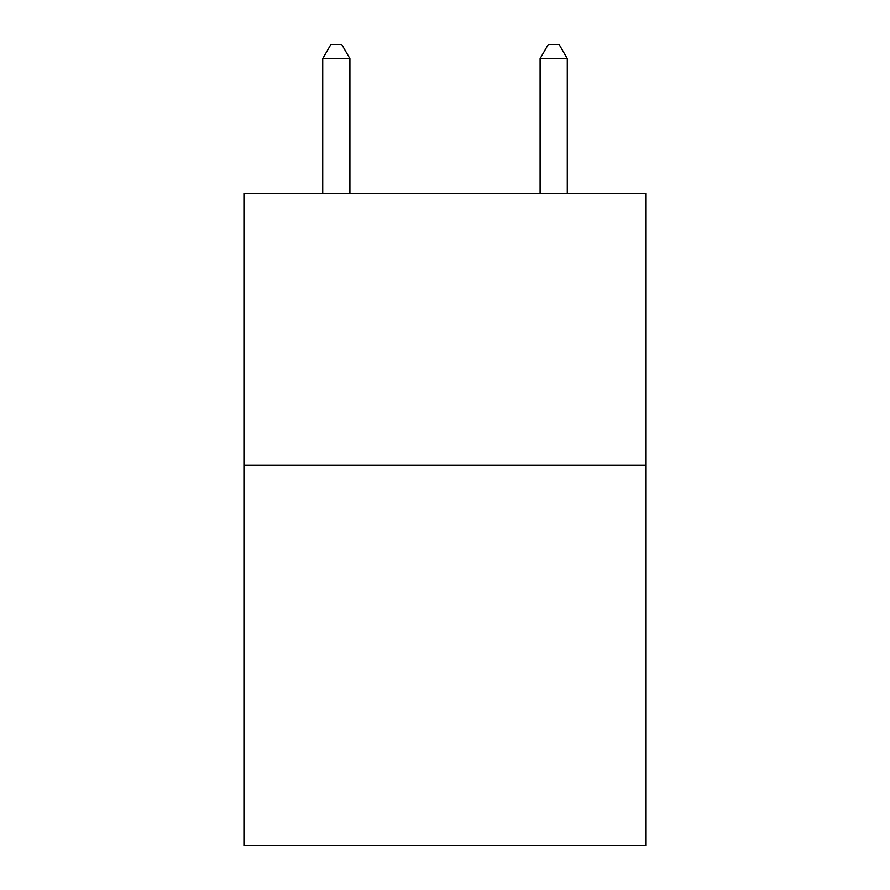<?xml version="1.0" encoding="UTF-8"?>
<svg xmlns="http://www.w3.org/2000/svg" width="890" height="890" viewBox="0 0 890 890"><rect width="100%" height="100%" fill="white"/><g stroke="black" fill="none" stroke-linecap="round" stroke-linejoin="round"><path stroke-width="1.33" d="M646.062 465.103L646.062 845.5L243.938 845.5L243.938 193.397L646.062 193.397L646.062 465.103L243.938 465.103M349.904 193.397L349.904 58.629L322.725 58.629L322.725 193.397M322.725 58.629L330.88 44.5L341.749 44.5L349.904 58.629M567.275 193.397L567.275 58.629L540.096 58.629L540.096 193.397M540.096 58.629L548.251 44.5L559.12 44.5L567.275 58.629"/></g></svg>
